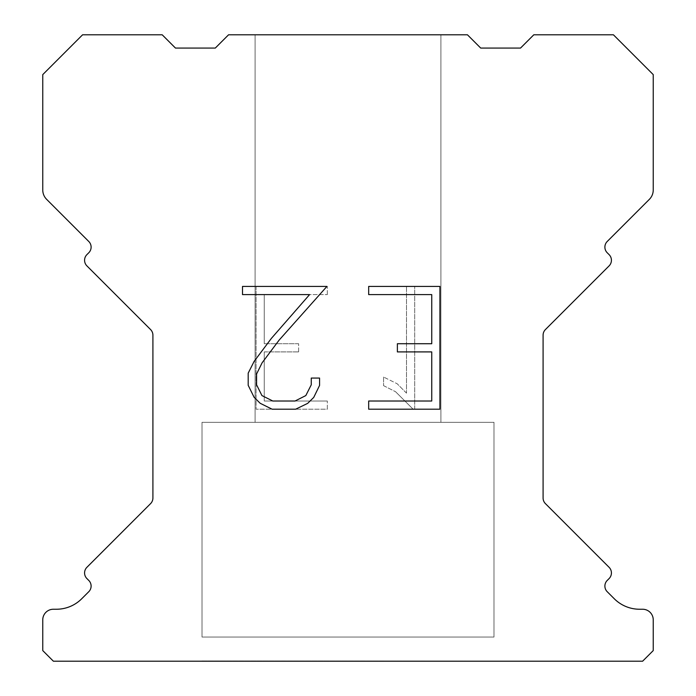 <?xml version="1.0" encoding="UTF-8"?>
<svg xmlns="http://www.w3.org/2000/svg" width="696" height="696" viewBox="0 0 696 696"><rect width="100%" height="100%" fill="white"/><g stroke="black" fill="none" stroke-linecap="round" stroke-linejoin="round"><path stroke-width="0.52" stroke-dasharray="3.48 2.61" d="M440.899 34.8L255.101 34.8L255.101 422.315L440.899 422.315L255.101 422.315L440.899 422.315L440.899 34.8L255.101 34.8L255.101 422.315L440.899 422.315L255.101 422.315L440.899 422.315L440.899 34.8L255.101 34.8L255.101 422.315L440.899 422.315L255.101 422.315L440.899 422.315L440.899 34.8L255.101 34.8L255.101 422.315L440.899 422.315L255.101 422.315L440.899 422.315L440.899 34.8L255.101 34.8L255.101 422.315L440.899 422.315L255.101 422.315L440.899 422.315L440.899 34.8L255.101 34.8L255.101 422.315L440.899 422.315L255.101 422.315L440.899 422.315L440.899 34.8L255.101 34.8L255.101 422.315L440.899 422.315L255.101 422.315L440.899 422.315L440.899 34.8L255.101 34.8L255.101 422.315L440.899 422.315L255.101 422.315L440.899 422.315L440.899 34.8L255.101 34.8L255.101 422.315L440.899 422.315L255.101 422.315L440.899 422.315L440.899 34.8L255.101 34.8L255.101 422.315L440.899 422.315L255.101 422.315L440.899 422.315L440.899 34.8L255.101 34.8L255.101 422.315L440.899 422.315L255.101 422.315L440.899 422.315L440.899 34.8L255.101 34.8L255.101 422.315L440.899 422.315L255.101 422.315L440.899 422.315L440.899 34.8L255.101 34.8L255.101 422.315L440.899 422.315L255.101 422.315L440.899 422.315L440.899 34.8L255.101 34.8L255.101 422.315L440.899 422.315L255.101 422.315L440.899 422.315L440.899 34.8L255.101 34.8L255.101 422.315L440.899 422.315L255.101 422.315L440.899 422.315L440.899 34.8L255.101 34.8L255.101 422.315L440.899 422.315L440.899 34.8L255.101 34.8L255.101 422.315L440.899 422.315L440.899 34.8L255.101 34.8L255.101 422.315L440.899 422.315L440.899 34.8L255.101 34.8L255.101 422.315L440.899 422.315L440.899 34.8L255.101 34.8L255.101 422.315L440.899 422.315L440.899 34.8L255.101 34.8L255.101 422.315L440.899 422.315L440.899 34.8L255.101 34.8L255.101 422.315L440.899 422.315L440.899 34.8L255.101 34.8L255.101 422.315L440.899 422.315L440.899 34.8L255.101 34.8L255.101 422.315L440.899 422.315L440.899 34.8L255.101 34.8L255.101 422.315L440.899 422.315L440.899 34.8L255.101 34.8L255.101 422.315L440.899 422.315L440.899 34.8L255.101 34.8L255.101 422.315L440.899 422.315L440.899 34.8L255.101 34.8L255.101 422.315L440.899 422.315L440.899 34.8L255.101 34.8L255.101 422.315L440.899 422.315L440.899 34.8L255.101 34.8L255.101 422.315L440.899 422.315L440.899 34.8L255.101 34.8L440.899 34.8M202.014 660.93L493.986 661.2L202.014 660.93M493.986 422.315L202.014 422.315L202.014 637.049L493.986 637.049L202.014 637.049L493.986 637.049L493.986 422.315L202.014 422.315L202.014 637.049L493.986 637.049L202.014 637.049L493.986 637.049L493.986 422.315L202.014 422.315L202.014 637.049L493.986 637.049L202.014 637.049L493.986 637.049L493.986 422.315L202.014 422.315L202.014 637.049L493.986 637.049L202.014 637.049L493.986 637.049L493.986 422.315L202.014 422.315L202.014 637.049L493.986 637.049L202.014 637.049L493.986 637.049L493.986 422.315L202.014 422.315L202.014 637.049L493.986 637.049L202.014 637.049L493.986 637.049L493.986 422.315L202.014 422.315L202.014 637.049L493.986 637.049L202.014 637.049L493.986 637.049L493.986 422.315L202.014 422.315L202.014 637.049L493.986 637.049L202.014 637.049L493.986 637.049L493.986 422.315L202.014 422.315L202.014 637.049L493.986 637.049L202.014 637.049L493.986 637.049L493.986 422.315L202.014 422.315L202.014 637.049L493.986 637.049L202.014 637.049L493.986 637.049L493.986 422.315L202.014 422.315L202.014 637.049L493.986 637.049L202.014 637.049L493.986 637.049L493.986 422.315L202.014 422.315L202.014 637.049L493.986 637.049L202.014 637.049L493.986 637.049L493.986 422.315L202.014 422.315L202.014 637.049L493.986 637.049L202.014 637.049L493.986 637.049L493.986 422.315L202.014 422.315L202.014 637.049L493.986 637.049L202.014 637.049L493.986 637.049L493.986 422.315L202.014 422.315L202.014 637.049L493.986 637.049L202.014 637.049L493.986 637.049L493.986 422.315L202.014 422.315L202.014 637.049L493.986 637.049L493.986 422.315L202.014 422.315L202.014 637.049L493.986 637.049L493.986 422.315L202.014 422.315L202.014 637.049L493.986 637.049L493.986 422.315L202.014 422.315L202.014 637.049L493.986 637.049L493.986 422.315L202.014 422.315L202.014 637.049L493.986 637.049L493.986 422.315L202.014 422.315L202.014 637.049L493.986 637.049L493.986 422.315L202.014 422.315L202.014 637.049L493.986 637.049L493.986 422.315L202.014 422.315L202.014 637.049L493.986 637.049L493.986 422.315L202.014 422.315L202.014 637.049L493.986 637.049L493.986 422.315L202.014 422.315L202.014 637.049L493.986 637.049L493.986 422.315L202.014 422.315L202.014 637.049L493.986 637.049L493.986 422.315L202.014 422.315L202.014 637.049L493.986 637.049L493.986 422.315L202.014 422.315L202.014 637.049L493.986 637.049L493.986 422.315L202.014 422.315L202.014 637.049L493.986 637.049L493.986 422.315L202.014 422.315L202.014 637.049L493.986 637.049L493.986 422.315L202.014 422.315L493.986 422.315M431.746 351.906L431.746 401.018L368.68 401.018L368.68 409.196L439.933 409.196L439.933 286.421L368.68 286.421L368.68 294.608L431.746 294.608L431.746 343.72L397.381 343.72L397.381 351.906L431.746 351.906M319.568 385.427L319.568 378.067L311.26 378.067L311.26 384.792L305.822 395.572L295.034 401.018L272.806 401.018L261.94 395.589L256.58 384.792L256.58 374.013L262.096 362.816L279.122 340.118L326.92 286.421L242.512 286.421L242.512 294.608L309.581 294.608L271.449 338.308L254.11 361.407L248.194 373.152L248.194 385.306L254.11 397.285L260.182 403.28L272.092 409.196L295.67 409.196L307.658 403.375L313.731 397.416L319.568 385.427M264.254 401.018L264.254 351.906L264.254 401.018L327.32 401.018L264.254 401.018M264.254 351.906L298.619 351.906L264.254 351.906M298.619 351.906L298.619 343.72L298.619 351.906M298.619 343.72L264.254 343.72L298.619 343.72M264.254 343.72L264.254 294.608L264.254 343.72M264.254 294.608L327.32 294.608L264.254 294.608M327.32 294.608L327.32 286.421L327.32 294.608M327.32 409.196L327.32 401.018L327.32 409.196L256.067 409.196L327.32 409.196M256.067 286.421L256.067 409.196L256.067 286.421L327.32 286.421L256.067 286.421M383.566 377.032L383.566 385.654L383.566 377.032L397.155 383.74L383.566 377.032M383.566 385.654L395.554 391.717L383.566 385.654M395.554 391.717L412.963 409.039L395.554 391.717M412.963 409.039L414.694 409.039L412.963 409.039M414.694 409.039L414.694 286.265L414.694 409.039M406.507 393.162L397.155 383.74L406.507 393.162L406.507 286.265L406.507 393.162M414.694 286.265L406.507 286.265L414.694 286.265M467.442 34.8L228.558 34.8L215.29 48.068L175.47 48.068L162.203 34.8L82.58 34.8L42.761 74.611L42.761 189.973A13.268 13.268 0 0 0 46.649 199.361L88.784 241.486A7.961 7.961 0 0 1 88.784 252.752L86.904 254.632A7.961 7.961 0 0 0 86.904 265.889L150.58 329.565A7.961 7.961 0 0 1 152.911 335.194L152.911 497.997A7.961 7.961 0 0 1 150.58 503.626L86.904 567.31A7.961 7.961 0 0 0 86.904 578.567L88.784 580.447A7.961 7.961 0 0 1 88.784 591.704L81.737 598.743A35.835 35.835 0 0 1 56.402 609.244L53.383 609.244A10.614 10.614 0 0 0 42.761 619.858L42.761 650.586L53.383 661.2L642.617 661.2L653.24 650.586L653.24 619.858A10.614 10.614 0 0 0 642.617 609.244L639.598 609.244A35.835 35.835 0 0 1 614.263 598.743L607.216 591.704A7.961 7.961 0 0 1 607.216 580.447L609.096 578.567A7.961 7.961 0 0 0 609.096 567.31L545.42 503.626A7.961 7.961 0 0 1 543.089 497.997L543.089 335.194A7.961 7.961 0 0 1 545.42 329.565L609.096 265.889A7.961 7.961 0 0 0 609.096 254.632L607.216 252.752A7.961 7.961 0 0 1 607.216 241.486L649.351 199.361A13.268 13.268 0 0 0 653.24 189.973L653.24 74.611L613.42 34.8L533.797 34.8L520.53 48.068L480.71 48.068L467.442 34.8M493.986 661.2L202.014 661.2L493.986 661.2"/><path stroke-width="1.04" d="M431.746 401.018L431.746 351.906L397.381 351.906L397.381 343.72L431.746 343.72L431.746 294.608L368.68 294.608L368.68 286.421L439.933 286.421L439.933 409.196L368.68 409.196L368.68 401.018L431.746 401.018M319.568 378.067L319.568 385.427L313.731 397.416L307.658 403.375L295.67 409.196L272.092 409.196L260.182 403.28L254.11 397.285L248.194 385.306L248.194 373.152L254.11 361.407L271.449 338.308L309.581 294.608L242.512 294.608L242.512 286.421L326.92 286.421L279.122 340.118L262.096 362.816L256.58 374.013L256.58 384.792L261.94 395.589L272.806 401.018L295.034 401.018L305.822 395.572L311.26 384.792L311.26 378.067L319.568 378.067M228.558 34.8L467.442 34.8L480.71 48.068L520.53 48.068L533.797 34.8L613.42 34.8L653.24 74.611L653.24 189.973A13.268 13.268 0 0 1 649.351 199.361L607.216 241.486A7.961 7.961 0 0 0 607.216 252.752L609.096 254.632A7.961 7.961 0 0 1 609.096 265.889L545.42 329.565A7.961 7.961 0 0 0 543.089 335.194L543.089 497.997A7.961 7.961 0 0 0 545.42 503.626L609.096 567.31A7.961 7.961 0 0 1 609.096 578.567L607.216 580.447A7.961 7.961 0 0 0 607.216 591.704L614.263 598.743A35.835 35.835 0 0 0 639.598 609.244L642.617 609.244A10.614 10.614 0 0 1 653.24 619.858L653.24 650.586L642.617 661.2L53.383 661.2L42.761 650.586L42.761 619.858A10.614 10.614 0 0 1 53.383 609.244L56.402 609.244A35.835 35.835 0 0 0 81.737 598.743L88.784 591.704A7.961 7.961 0 0 0 88.784 580.447L86.904 578.567A7.961 7.961 0 0 1 86.904 567.31L150.58 503.626A7.961 7.961 0 0 0 152.911 497.997L152.911 335.194A7.961 7.961 0 0 0 150.58 329.565L86.904 265.889A7.961 7.961 0 0 1 86.904 254.632L88.784 252.752A7.961 7.961 0 0 0 88.784 241.486L46.649 199.361A13.268 13.268 0 0 1 42.761 189.973L42.761 74.611L82.58 34.8L162.203 34.8L175.47 48.068L215.29 48.068L228.558 34.8"/></g></svg>
